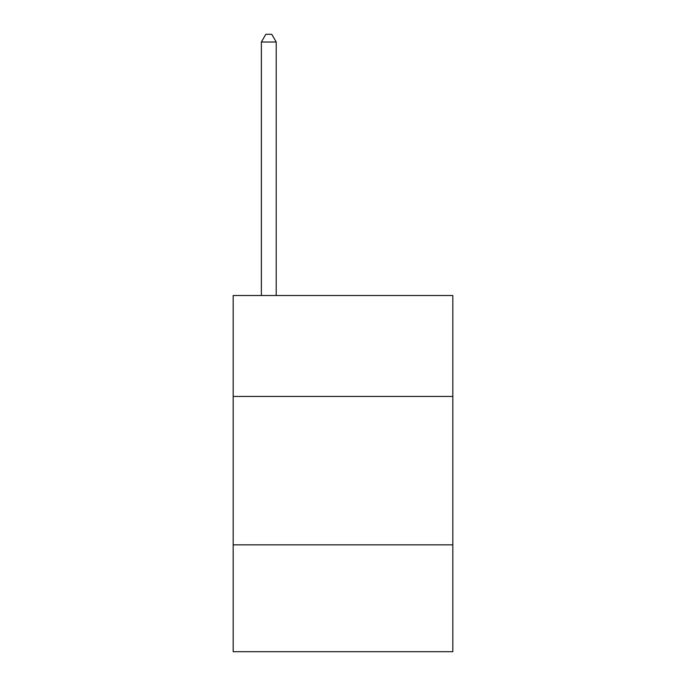 <?xml version="1.0" encoding="UTF-8"?>
<svg xmlns="http://www.w3.org/2000/svg" width="686" height="686" viewBox="0 0 686 686"><rect width="100%" height="100%" fill="white"/><g stroke="black" fill="none" stroke-linecap="round" stroke-linejoin="round"><path stroke-width="1.03" d="M452.829 396.431L452.829 295.512L233.171 295.512L233.171 396.431L452.829 396.431L452.829 651.7L233.171 651.7L233.171 396.431M452.829 544.838L233.171 544.838M276.218 295.512L276.218 42.018L261.375 42.018L261.375 295.512M261.375 42.018L265.825 34.3L271.759 34.3L276.218 42.018"/></g></svg>
